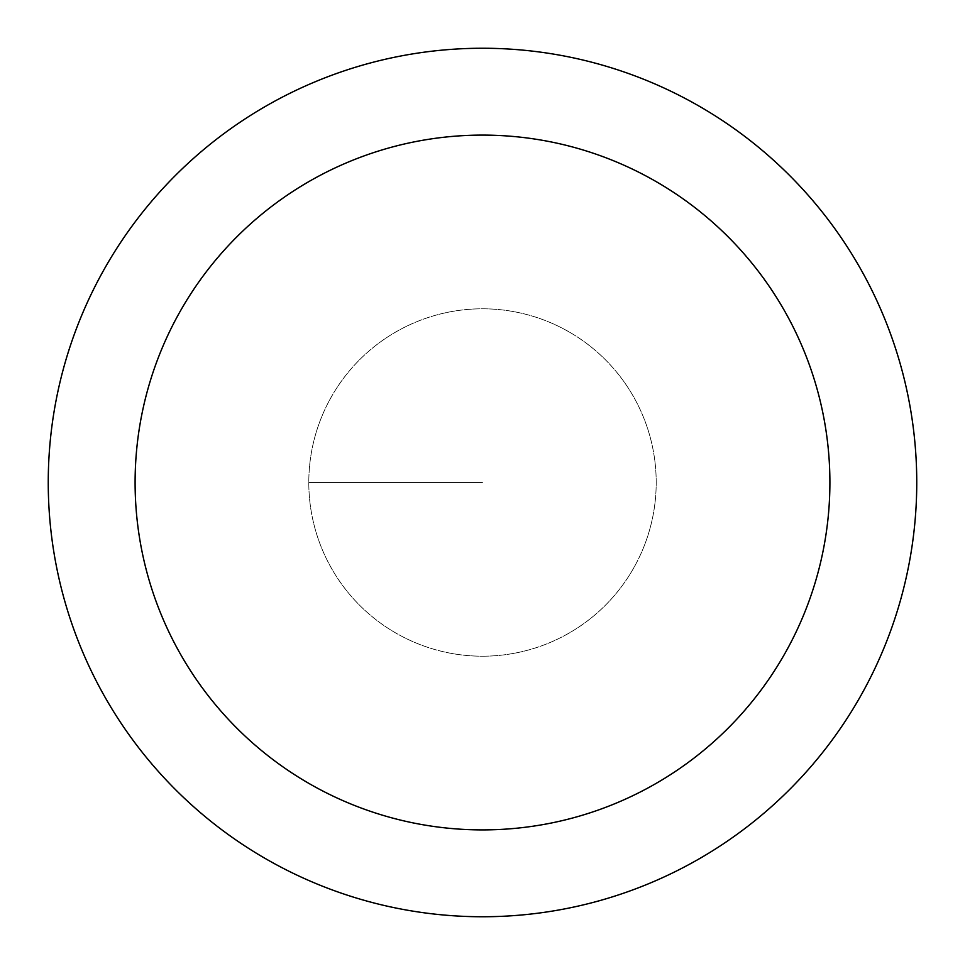 <?xml version="1.0" encoding="UTF-8"?>
<svg xmlns="http://www.w3.org/2000/svg" width="965" height="965" viewBox="0 0 965 965"><rect width="100%" height="100%" fill="white"/><g stroke="black" fill="none" stroke-linecap="round" stroke-linejoin="round"><path stroke-width="0.72" stroke-dasharray="4.83 3.62" d="M482.5 656.2A173.7 173.7 0 0 0 656.2 482.5A173.7 173.7 0 0 0 482.5 308.8A173.7 173.7 0 0 0 308.8 482.5A173.7 173.7 0 0 0 482.5 656.2A173.7 173.7 0 0 1 308.8 482.5A173.7 173.7 0 0 1 482.5 308.8A173.7 173.7 0 0 1 656.2 482.5A173.7 173.7 0 0 1 482.5 656.2A173.7 173.7 0 0 1 308.8 482.5A173.7 173.7 0 0 1 482.5 308.8A173.7 173.7 0 0 1 656.2 482.5A173.7 173.7 0 0 1 482.5 656.2A173.7 173.7 0 0 0 656.2 482.5A173.7 173.7 0 0 0 482.5 308.8A173.7 173.7 0 0 0 308.8 482.5A173.7 173.7 0 0 0 482.5 656.2M482.5 48.25A434.25 434.25 0 0 0 48.25 482.5A434.25 434.25 0 0 0 482.5 916.75A434.25 434.25 0 0 0 916.75 482.5A434.25 434.25 0 0 0 482.5 48.25M482.5 482.5L308.8 482.5L482.5 482.5"/><path stroke-width="1.45" d="M482.5 135.1A347.4 347.4 0 0 1 829.9 482.5A347.4 347.4 0 0 1 482.5 829.9A347.4 347.4 0 0 1 135.1 482.5A347.4 347.4 0 0 1 482.5 135.1M482.5 48.25A434.25 434.25 0 0 1 916.75 482.5A434.25 434.25 0 0 1 482.5 916.75A434.25 434.25 0 0 1 48.25 482.5A434.25 434.25 0 0 1 482.5 48.25"/></g></svg>

